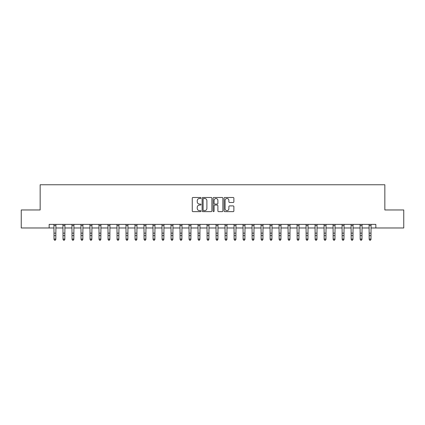 <?xml version="1.0" encoding="UTF-8"?>
<svg xmlns="http://www.w3.org/2000/svg" width="425" height="425" viewBox="0 0 425 425"><rect width="100%" height="100%" fill="white"/><g stroke="black" fill="none" stroke-linecap="round" stroke-linejoin="round"><path stroke-width="0.64" d="M200.977 197.986A0.494 0.494 0 0 0 200.478 197.492L192.966 197.492A0.707 0.707 0 0 0 192.259 198.199L192.259 210.928A0.707 0.707 0 0 0 192.966 211.634L200.478 211.634A0.494 0.494 0 0 0 200.977 211.14A0.494 0.494 0 0 0 200.478 210.646L199.506 210.646A2.263 2.263 0 0 1 197.248 208.383L197.248 207.32A2.263 2.263 0 0 1 199.506 205.057L200.478 205.057A0.494 0.494 0 0 0 200.977 204.563A0.494 0.494 0 0 0 200.478 204.069L199.506 204.069A2.263 2.263 0 0 1 197.248 201.806L197.248 200.749A2.263 2.263 0 0 1 199.506 198.486L200.478 198.486A0.494 0.494 0 0 0 200.977 197.986M233.166 202.481A0.707 0.707 0 0 0 233.872 201.769L233.872 198.199A0.707 0.707 0 0 0 233.166 197.492L224.82 197.492A0.707 0.707 0 0 0 224.113 198.199L224.113 210.928A0.707 0.707 0 0 0 224.82 211.634L233.166 211.634A0.707 0.707 0 0 0 233.872 210.928L233.872 206.614A0.707 0.707 0 0 0 233.166 205.907L229.596 205.907A0.707 0.707 0 0 0 228.884 206.614L228.884 208.755A1.891 1.891 0 0 1 226.992 210.646A1.891 1.891 0 0 1 225.101 208.755L225.101 200.377A1.891 1.891 0 0 1 226.992 198.486A1.891 1.891 0 0 1 228.884 200.377L228.884 201.769A0.707 0.707 0 0 0 229.596 202.481L233.166 202.481M49.162 227.975L21.25 227.975L21.25 209.966L40.157 209.966L40.157 184.753L384.843 184.753L384.843 209.966L403.75 209.966L403.75 227.975L375.838 227.975L375.838 224.373L49.162 224.373L49.162 227.975L54.023 227.975M211.884 198.199A0.707 0.707 0 0 0 211.172 197.492L202.831 197.492A0.707 0.707 0 0 0 202.125 198.199L202.125 210.928A0.707 0.707 0 0 0 202.831 211.634L211.172 211.634A0.707 0.707 0 0 0 211.884 210.928L211.884 198.199M213.828 197.492L222.169 197.492A0.707 0.707 0 0 1 222.875 198.199L222.875 210.928A0.707 0.707 0 0 1 222.169 211.634L218.599 211.634A0.707 0.707 0 0 1 217.892 210.928L217.892 205.764A0.707 0.707 0 0 0 217.186 205.057L214.816 205.057A0.707 0.707 0 0 0 214.11 205.764L214.11 211.14A0.494 0.494 0 0 1 213.616 211.634A0.494 0.494 0 0 1 213.116 211.14L213.116 198.199A0.707 0.707 0 0 1 213.828 197.492M55.824 227.975L63.028 227.975M64.828 227.975L72.032 227.975M73.833 227.975L81.037 227.975M82.838 227.975L90.042 227.975M91.843 227.975L99.046 227.975M100.847 227.975L108.051 227.975M109.852 227.975L117.056 227.975M118.857 227.975L126.06 227.975M127.861 227.975L135.065 227.975M136.866 227.975L144.07 227.975M145.871 227.975L153.074 227.975M154.875 227.975L162.074 227.975M163.875 227.975L171.078 227.975M172.879 227.975L180.083 227.975M181.884 227.975L189.088 227.975M190.889 227.975L198.093 227.975M199.893 227.975L207.097 227.975M208.898 227.975L216.102 227.975M217.903 227.975L225.107 227.975M226.907 227.975L234.111 227.975M235.912 227.975L243.116 227.975M244.917 227.975L252.121 227.975M253.922 227.975L261.125 227.975M262.926 227.975L270.125 227.975M271.926 227.975L279.129 227.975M280.93 227.975L288.134 227.975M289.935 227.975L297.139 227.975M298.94 227.975L306.143 227.975M307.944 227.975L315.148 227.975M316.949 227.975L324.153 227.975M325.954 227.975L333.158 227.975M334.958 227.975L342.162 227.975M343.963 227.975L351.167 227.975M352.968 227.975L360.172 227.975M361.973 227.975L369.176 227.975M370.977 227.975L375.838 227.975M203.607 198.486A0.494 0.494 0 0 0 203.113 198.98L203.113 210.152A0.494 0.494 0 0 0 203.607 210.646L204.632 210.646A2.263 2.263 0 0 0 206.895 208.383L206.895 200.749A2.263 2.263 0 0 0 204.632 198.486L203.607 198.486M217.892 200.409A1.891 1.891 0 0 0 216.001 198.518A1.891 1.891 0 0 0 214.11 200.409L214.11 203.363A0.707 0.707 0 0 0 214.816 204.069L217.186 204.069A0.707 0.707 0 0 0 217.892 203.363L217.892 200.409M55.914 224.373L55.824 239.45L55.287 240.247L54.565 240.083L55.287 240.247M53.938 224.373L54.023 239.052L55.824 239.052L55.287 240.083M54.565 240.247L54.023 239.45L54.565 240.083M64.913 224.373L64.828 239.45L64.292 240.247L63.569 240.083L64.292 240.247M62.943 224.373L63.028 239.052L64.828 239.052L64.292 240.083M63.569 240.247L63.028 239.45L63.569 240.083M73.918 224.373L73.833 239.45L73.297 240.247L72.574 240.083L73.297 240.247M71.947 224.373L72.032 239.052L73.833 239.052L73.297 240.083M72.574 240.247L72.032 239.45L72.574 240.083M82.923 224.373L82.838 239.45L82.301 240.247L81.579 240.083L82.301 240.247M80.952 224.373L81.037 239.052L82.838 239.052L82.301 240.083M81.579 240.247L81.037 239.45L81.579 240.083M91.927 224.373L91.843 239.45L91.301 240.247L90.583 240.083L91.301 240.247M89.957 224.373L90.042 239.052L91.843 239.052L91.301 240.083M90.583 240.247L90.042 239.45L90.583 240.083M100.932 224.373L100.847 239.45L100.305 240.247L99.588 240.083L100.305 240.247M98.961 224.373L99.046 239.052L100.847 239.052L100.305 240.083M99.588 240.247L99.046 239.45L99.588 240.083M109.937 224.373L109.852 239.45L109.31 240.247L108.593 240.083L109.31 240.247M107.966 224.373L108.051 239.052L109.852 239.052L109.31 240.083M108.593 240.247L108.051 239.45L108.593 240.083M118.942 224.373L118.857 239.45L118.315 240.247L117.598 240.083L118.315 240.247M116.971 224.373L117.056 239.052L118.857 239.052L118.315 240.083M117.598 240.247L117.056 239.45L117.598 240.083M127.946 224.373L127.861 239.45L127.319 240.247L126.602 240.083L127.319 240.247M125.975 224.373L126.06 239.052L127.861 239.052L127.319 240.083M126.602 240.247L126.06 239.45L126.602 240.083M136.951 224.373L136.866 239.45L136.324 240.247L135.602 240.083L136.324 240.247M134.98 224.373L135.065 239.052L136.866 239.052L136.324 240.083M135.602 240.247L135.065 239.45L135.602 240.083M145.956 224.373L145.871 239.45L145.329 240.247L144.606 240.083L145.329 240.247M143.985 224.373L144.07 239.052L145.871 239.052L145.329 240.083M144.606 240.247L144.07 239.45L144.606 240.083M154.96 224.373L154.875 239.45L154.333 240.247L153.611 240.083L154.333 240.247M152.984 224.373L153.074 239.052L154.875 239.052L154.333 240.083M153.611 240.247L153.074 239.45L153.611 240.083M163.965 224.373L163.875 239.45L163.338 240.247L162.616 240.083L163.338 240.247M161.989 224.373L162.074 239.052L163.875 239.052L163.338 240.083M162.616 240.247L162.074 239.45L162.616 240.083M172.964 224.373L172.879 239.45L172.343 240.247L171.62 240.083L172.343 240.247M170.993 224.373L171.078 239.052L172.879 239.052L172.343 240.083M171.62 240.247L171.078 239.45L171.62 240.083M181.969 224.373L181.884 239.45L181.347 240.247L180.625 240.083L181.347 240.247M179.998 224.373L180.083 239.052L181.884 239.052L181.347 240.083M180.625 240.247L180.083 239.45L180.625 240.083M190.974 224.373L190.889 239.45L190.352 240.247L189.63 240.083L190.352 240.247M189.003 224.373L189.088 239.052L190.889 239.052L190.352 240.083M189.63 240.247L189.088 239.45L189.63 240.083M199.978 224.373L199.893 239.45L199.352 240.247L198.634 240.083L199.352 240.247M198.008 224.373L198.093 239.052L199.893 239.052L199.352 240.083M198.634 240.247L198.093 239.45L198.634 240.083M208.983 224.373L208.898 239.45L208.356 240.247L207.639 240.083L208.356 240.247M207.012 224.373L207.097 239.052L208.898 239.052L208.356 240.083M207.639 240.247L207.097 239.45L207.639 240.083M217.988 224.373L217.903 239.45L217.361 240.247L216.644 240.083L217.361 240.247M216.017 224.373L216.102 239.052L217.903 239.052L217.361 240.083M216.644 240.247L216.102 239.45L216.644 240.083M226.992 224.373L226.907 239.45L226.366 240.247L225.648 240.083L226.366 240.247M225.022 224.373L225.107 239.052L226.907 239.052L226.366 240.083M225.648 240.247L225.107 239.45L225.648 240.083M235.997 224.373L235.912 239.45L235.37 240.247L234.648 240.083L235.37 240.247M234.026 224.373L234.111 239.052L235.912 239.052L235.37 240.083M234.648 240.247L234.111 239.45L234.648 240.083M245.002 224.373L244.917 239.45L244.375 240.247L243.653 240.083L244.375 240.247M243.031 224.373L243.116 239.052L244.917 239.052L244.375 240.083M243.653 240.247L243.116 239.45L243.653 240.083M254.007 224.373L253.922 239.45L253.38 240.247L252.657 240.083L253.38 240.247M252.036 224.373L252.121 239.052L253.922 239.052L253.38 240.083M252.657 240.247L252.121 239.45L252.657 240.083M263.011 224.373L262.926 239.45L262.384 240.247L261.662 240.083L262.384 240.247M261.035 224.373L261.125 239.052L262.926 239.052L262.384 240.083M261.662 240.247L261.125 239.45L261.662 240.083M272.016 224.373L271.926 239.45L271.389 240.247L270.667 240.083L271.389 240.247M270.04 224.373L270.125 239.052L271.926 239.052L271.389 240.083M270.667 240.247L270.125 239.45L270.667 240.083M281.015 224.373L280.93 239.45L280.394 240.247L279.671 240.083L280.394 240.247M279.044 224.373L279.129 239.052L280.93 239.052L280.394 240.083M279.671 240.247L279.129 239.45L279.671 240.083M290.02 224.373L289.935 239.45L289.398 240.247L288.676 240.083L289.398 240.247M288.049 224.373L288.134 239.052L289.935 239.052L289.398 240.083M288.676 240.247L288.134 239.45L288.676 240.083M299.025 224.373L298.94 239.45L298.398 240.247L297.681 240.083L298.398 240.247M297.054 224.373L297.139 239.052L298.94 239.052L298.398 240.083M297.681 240.247L297.139 239.45L297.681 240.083M308.029 224.373L307.944 239.45L307.402 240.247L306.685 240.083L307.402 240.247M306.058 224.373L306.143 239.052L307.944 239.052L307.402 240.083M306.685 240.247L306.143 239.45L306.685 240.083M317.034 224.373L316.949 239.45L316.407 240.247L315.69 240.083L316.407 240.247M315.063 224.373L315.148 239.052L316.949 239.052L316.407 240.083M315.69 240.247L315.148 239.45L315.69 240.083M326.039 224.373L325.954 239.45L325.412 240.247L324.695 240.083L325.412 240.247M324.068 224.373L324.153 239.052L325.954 239.052L325.412 240.083M324.695 240.247L324.153 239.45L324.695 240.083M335.043 224.373L334.958 239.45L334.417 240.247L333.699 240.083L334.417 240.247M333.072 224.373L333.158 239.052L334.958 239.052L334.417 240.083M333.699 240.247L333.158 239.45L333.699 240.083M344.048 224.373L343.963 239.45L343.421 240.247L342.699 240.083L343.421 240.247M342.077 224.373L342.162 239.052L343.963 239.052L343.421 240.083M342.699 240.247L342.162 239.45L342.699 240.083M353.053 224.373L352.968 239.45L352.426 240.247L351.703 240.083L352.426 240.247M351.082 224.373L351.167 239.052L352.968 239.052L352.426 240.083M351.703 240.247L351.167 239.45L351.703 240.083M362.058 224.373L361.973 239.45L361.431 240.247L360.708 240.083L361.431 240.247M360.087 224.373L360.172 239.052L361.973 239.052L361.431 240.083M360.708 240.247L360.172 239.45L360.708 240.083M371.062 224.373L370.977 239.45L370.435 240.247L369.713 240.083L370.435 240.247M369.086 224.373L369.176 239.052L370.977 239.052L370.435 240.083M369.713 240.247L369.176 239.45L369.713 240.083M55.824 233.15L54.023 233.15M55.824 235.62L54.023 235.62M55.824 225.542L54.023 225.542M64.828 233.15L63.028 233.15M64.828 235.62L63.028 235.62M64.828 225.542L63.028 225.542M73.833 233.15L72.032 233.15M73.833 235.62L72.032 235.62M73.833 225.542L72.032 225.542M82.838 233.15L81.037 233.15M82.838 235.62L81.037 235.62M82.838 225.542L81.037 225.542M91.843 233.15L90.042 233.15M91.843 235.62L90.042 235.62M91.843 225.542L90.042 225.542M100.847 233.15L99.046 233.15M100.847 235.62L99.046 235.62M100.847 225.542L99.046 225.542M109.852 233.15L108.051 233.15M109.852 235.62L108.051 235.62M109.852 225.542L108.051 225.542M118.857 233.15L117.056 233.15M118.857 235.62L117.056 235.62M118.857 225.542L117.056 225.542M127.861 233.15L126.06 233.15M127.861 235.62L126.06 235.62M127.861 225.542L126.06 225.542M136.866 233.15L135.065 233.15M136.866 235.62L135.065 235.62M136.866 225.542L135.065 225.542M145.871 233.15L144.07 233.15M145.871 235.62L144.07 235.62M145.871 225.542L144.07 225.542M154.875 233.15L153.074 233.15M154.875 235.62L153.074 235.62M154.875 225.542L153.074 225.542M163.875 233.15L162.074 233.15M163.875 235.62L162.074 235.62M163.875 225.542L162.074 225.542M172.879 233.15L171.078 233.15M172.879 235.62L171.078 235.62M172.879 225.542L171.078 225.542M181.884 233.15L180.083 233.15M181.884 235.62L180.083 235.62M181.884 225.542L180.083 225.542M190.889 233.15L189.088 233.15M190.889 235.62L189.088 235.62M190.889 225.542L189.088 225.542M199.893 233.15L198.093 233.15M199.893 235.62L198.093 235.62M199.893 225.542L198.093 225.542M208.898 233.15L207.097 233.15M208.898 235.62L207.097 235.62M208.898 225.542L207.097 225.542M217.903 233.15L216.102 233.15M217.903 235.62L216.102 235.62M217.903 225.542L216.102 225.542M226.907 233.15L225.107 233.15M226.907 235.62L225.107 235.62M226.907 225.542L225.107 225.542M235.912 233.15L234.111 233.15M235.912 235.62L234.111 235.62M235.912 225.542L234.111 225.542M244.917 233.15L243.116 233.15M244.917 235.62L243.116 235.62M244.917 225.542L243.116 225.542M253.922 233.15L252.121 233.15M253.922 235.62L252.121 235.62M253.922 225.542L252.121 225.542M262.926 233.15L261.125 233.15M262.926 235.62L261.125 235.62M262.926 225.542L261.125 225.542M271.926 233.15L270.125 233.15M271.926 235.62L270.125 235.62M271.926 225.542L270.125 225.542M280.93 233.15L279.129 233.15M280.93 235.62L279.129 235.62M280.93 225.542L279.129 225.542M289.935 233.15L288.134 233.15M289.935 235.62L288.134 235.62M289.935 225.542L288.134 225.542M298.94 233.15L297.139 233.15M298.94 235.62L297.139 235.62M298.94 225.542L297.139 225.542M307.944 233.15L306.143 233.15M307.944 235.62L306.143 235.62M307.944 225.542L306.143 225.542M316.949 233.15L315.148 233.15M316.949 235.62L315.148 235.62M316.949 225.542L315.148 225.542M325.954 233.15L324.153 233.15M325.954 235.62L324.153 235.62M325.954 225.542L324.153 225.542M334.958 233.15L333.158 233.15M334.958 235.62L333.158 235.62M334.958 225.542L333.158 225.542M343.963 233.15L342.162 233.15M343.963 235.62L342.162 235.62M343.963 225.542L342.162 225.542M352.968 233.15L351.167 233.15M352.968 235.62L351.167 235.62M352.968 225.542L351.167 225.542M361.973 233.15L360.172 233.15M361.973 235.62L360.172 235.62M361.973 225.542L360.172 225.542M370.977 233.15L369.176 233.15M370.977 235.62L369.176 235.62M370.977 225.542L369.176 225.542"/></g></svg>
